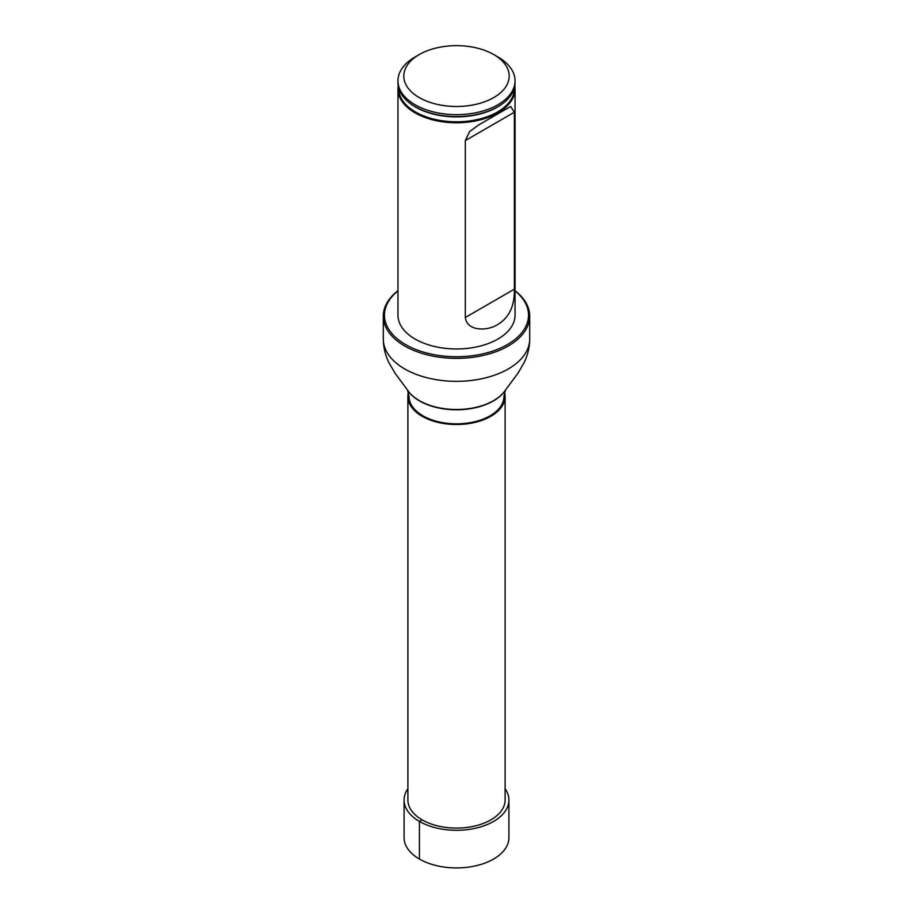 <?xml version="1.0" encoding="UTF-8"?>
<svg xmlns="http://www.w3.org/2000/svg" width="913" height="913" viewBox="0 0 913 913"><rect width="100%" height="100%" fill="white"/><g stroke="black" fill="none" stroke-linecap="round" stroke-linejoin="round"><path stroke-width="1.37" d="M408.453 392.213A48.606 28.063 0 0 0 407.894 396.447A48.606 28.063 0 0 0 456.5 424.511A48.606 28.063 0 0 0 505.106 396.447A48.606 28.063 0 0 0 504.547 392.213M407.894 396.447L407.894 800.028A48.606 28.063 0 0 0 456.5 828.091A48.606 28.063 0 0 0 505.106 800.028L505.106 396.447M505.597 389.874A52.201 30.14 180 0 1 505.482 390.068L503.942 396.447A47.442 27.39 180 0 1 456.5 423.837A47.442 27.39 180 0 1 409.058 396.447L407.518 390.068A52.201 30.14 180 0 1 407.403 389.874M514.795 85.868A58.546 33.804 180 0 1 515.046 88.983L515.046 315.156A58.546 33.804 180 0 1 456.5 348.96A58.546 33.804 180 0 1 397.954 315.156L397.954 88.983A58.546 33.804 180 0 1 398.205 85.868M397.954 290.927A72.036 41.587 0 0 0 408.419 346.118A72.036 41.587 0 0 0 504.581 346.118A72.036 41.587 0 0 0 515.046 290.927M515.046 290.745A73.2 42.26 180 0 1 529.7 316.115A73.2 42.26 180 0 1 456.5 358.375A73.2 42.26 180 0 1 383.3 316.115A73.2 42.26 180 0 1 397.954 290.745M497.893 56.948L493.762 54.563L497.893 56.948A58.546 33.804 180 0 1 515.046 80.846A58.546 33.804 180 0 1 456.5 114.65A58.546 33.804 180 0 1 397.954 80.846A58.546 33.804 180 0 1 415.107 56.948L419.238 54.563A52.692 30.414 180 0 1 493.762 54.563L493.762 54.563A52.692 30.414 180 0 1 493.762 97.577A52.692 30.414 180 0 1 419.238 97.577A52.692 30.414 180 0 1 419.238 54.563M397.954 80.846L397.954 82.763A58.546 33.804 0 0 0 408.499 102.119A58.546 33.804 0 0 0 415.107 106.661A58.546 33.804 0 0 0 504.501 102.119A58.546 33.804 0 0 0 515.046 82.763L515.046 80.846M515.046 88.983A58.546 33.804 180 0 1 456.5 122.776A58.546 33.804 180 0 1 397.954 88.983M465.322 317.496C467.114 331.967 488.444 330.94 497.893 324.389C509.192 317.621 514.692 305.878 514.373 289.17L514.373 112.242L510.652 106.467L478.754 124.887L469.59 131.586L465.322 140.568L465.322 317.496L514.373 289.17M407.894 788.706A52.418 30.266 0 0 0 404.082 800.028L404.082 837.666A52.418 30.266 0 0 0 436.437 865.627A52.418 30.266 0 0 0 493.568 859.065A52.418 30.266 0 0 0 508.918 837.666L508.918 800.028A52.418 30.266 0 0 0 505.106 788.706M404.082 800.028A52.418 30.266 0 0 0 436.437 827.988A52.418 30.266 0 0 0 493.568 821.426A52.418 30.266 0 0 0 508.918 800.028M422.126 819.874L419.432 821.426L419.432 859.065M529.7 316.115L529.7 339.065A73.2 42.26 180 0 1 456.5 381.337A73.2 42.26 180 0 1 383.3 339.065C383.346 347.191 385.24 355.1 388.972 362.803L395.135 373.337L407.278 389.691A52.452 30.289 180 0 0 456.5 409.503A52.452 30.289 180 0 0 505.722 389.691L505.482 390.068A52.201 30.14 180 0 1 456.5 409.777A52.201 30.14 180 0 1 407.518 390.068L407.278 389.691M514.407 87.762A57.907 33.439 180 0 1 479.154 119.147A57.907 33.439 180 0 1 415.552 112.014A57.907 33.439 180 0 1 398.593 87.762M504.204 102.359A57.827 33.393 180 0 1 503.908 102.598A57.827 33.393 180 0 1 415.609 107.095A57.827 33.393 180 0 1 409.092 102.598A57.827 33.393 180 0 1 408.796 102.359M514.373 112.242L465.322 140.568M383.3 316.115L383.3 339.065M529.7 339.065C529.654 347.191 527.76 355.1 524.028 362.803L517.865 373.337L505.722 389.691M503.908 102.598L504.501 102.119M409.092 102.598L408.499 102.119"/></g></svg>
